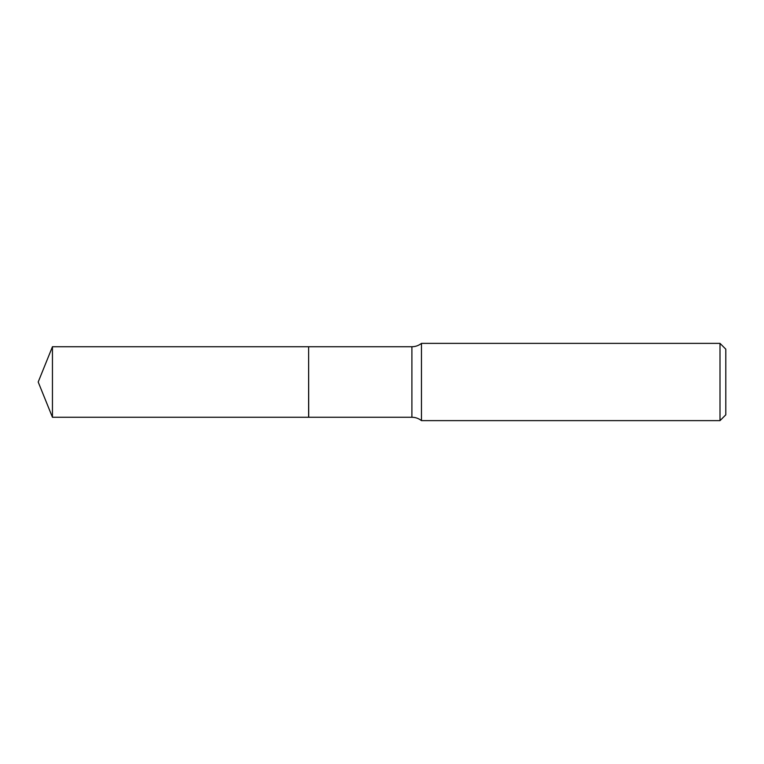 <?xml version="1.0" encoding="UTF-8"?>
<svg xmlns="http://www.w3.org/2000/svg" width="764" height="764" viewBox="0 0 764 764"><rect width="100%" height="100%" fill="white"/><g stroke="black" fill="none" stroke-linecap="round" stroke-linejoin="round"><path stroke-width="1.15" d="M52.449 346.732L52.449 417.268L308.618 417.268L308.618 346.732L52.449 346.732L38.2 382L52.449 417.268M308.618 346.837L308.713 417.268L411.901 417.268C415.473 417.297 418.662 418.424 421.47 420.63L720.003 420.63L720.003 343.37L421.47 343.37L421.47 420.63M720.003 343.37L725.8 349.167L725.8 414.833L720.003 420.63M308.713 346.732L411.901 346.732L411.901 417.268M411.901 346.732C415.473 346.703 418.662 345.576 421.47 343.37"/></g></svg>
